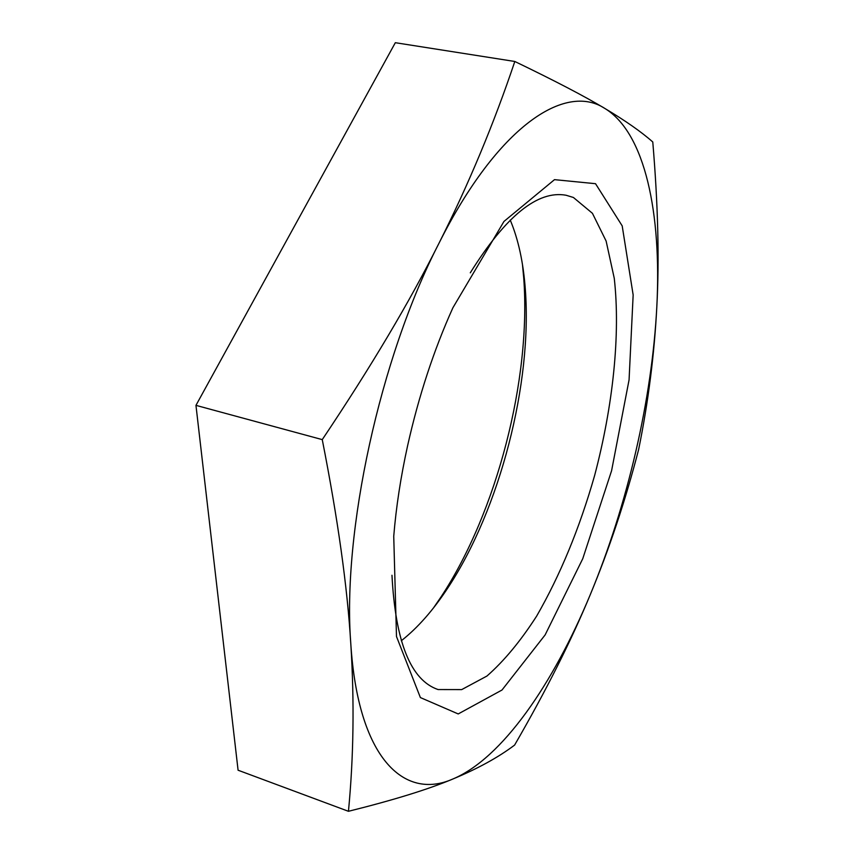 <?xml version="1.0" encoding="UTF-8"?>
<svg xmlns="http://www.w3.org/2000/svg" width="854" height="854" viewBox="0 0 854 854"><rect width="100%" height="100%" fill="white"/><g stroke="black" fill="none" stroke-linecap="round" stroke-linejoin="round"><path stroke-width="1.28" d="M510.222 220.022C518.335 239.366 523.374 262.509 525.327 289.431C532.384 383.393 499.942 508.706 448.158 587.435C433.384 610.023 417.755 627.807 401.263 640.788M433.576 607.802L441.272 596.562C496.868 511.984 531.295 379.037 523.737 278.105L522.467 264.537M391.975 575.254C395.445 642.229 410.817 680.328 438.081 689.552L461.715 689.594L486.951 676.037C504.073 661.007 520.652 641.002 536.696 616.022C560.267 575.052 579.578 528.21 594.63 475.486C613.001 405.949 620.591 334.522 614.261 278.297L606.126 241.063L592.441 213.319L573.408 197.477L566.074 195.246C537.764 190.079 505.835 215.934 470.287 272.81M407.604 445.735C418.716 396.085 433.811 350.087 452.908 307.75L503.967 221.442L554.502 179.65L595.526 183.695L622.192 225.872L633.156 294.961L629.067 379.881L611.581 470.757L582.759 558.697L545.119 634.928L502.003 690.021L458.214 713.944L420.381 697.569L396.491 636.508L393.737 536.269C396.107 507.18 400.729 477.002 407.604 445.735M439.02 243.176C468.611 184.357 493.868 123.787 514.813 61.477C554.737 80.724 584.702 96.353 604.707 108.362C565.092 82.486 497.754 126.157 439.02 243.176C379.881 357.719 342.07 532.352 350.802 643.809C347.397 587.04 337.874 518.976 322.257 439.618C370.924 367.017 409.845 301.537 439.02 243.176M652.776 141.977C658.028 204.405 659.373 259.242 656.833 306.49C661.615 213.991 645.389 132.925 604.707 108.362C625.299 120.638 641.333 131.836 652.776 141.977M638.621 449.567C625.459 500.423 609.329 548.812 590.231 594.747C627.476 505.12 652.082 399.597 656.833 306.49C654.399 354.164 648.325 401.85 638.621 449.567M452.791 779.04C428.42 789.299 393.641 800.059 348.453 811.3C353.652 757.114 354.431 701.283 350.802 643.809C358.093 757.893 403.857 800.71 452.791 779.04C502.216 758.373 553.189 683.937 590.231 594.747C571.358 640.436 546.154 690.544 514.61 745.072C498.405 757.327 477.802 768.653 452.791 779.04M348.453 811.3L238.085 770.223L195.961 405.362L322.257 439.618M514.813 61.477L395.327 42.7L195.961 405.362M525.327 289.431L523.737 278.105M448.158 587.435L441.272 596.562"/></g></svg>
